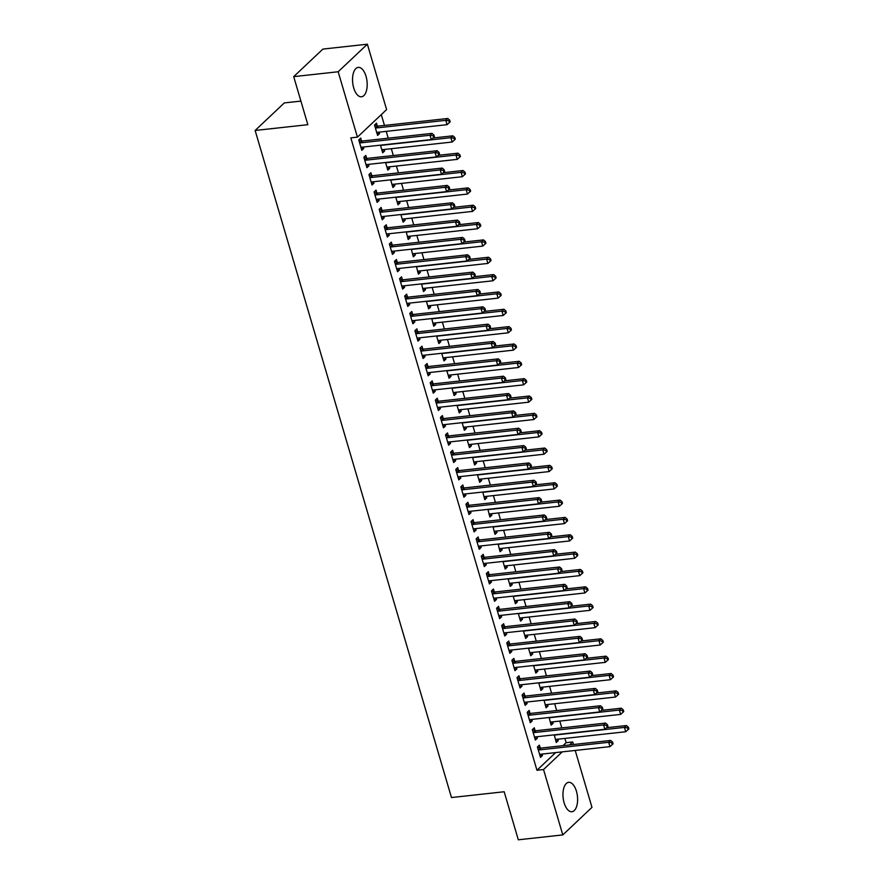<?xml version="1.0" encoding="UTF-8"?>
<svg xmlns="http://www.w3.org/2000/svg" width="884" height="884" viewBox="0 0 884 884"><rect width="100%" height="100%" fill="white"/><g stroke="black" fill="none" stroke-linecap="round" stroke-linejoin="round"><path stroke-width="1.33" d="M564.136 802.838A14.796 7.194 -96.3 0 1 568.666 782.329A14.796 7.194 -96.3 0 1 576.434 791.224A14.796 7.194 -96.3 0 1 571.893 811.733A14.796 7.194 -96.3 0 1 564.136 802.838M353.711 87.903A14.796 7.194 -96.3 0 1 358.252 67.383A14.796 7.194 -96.3 0 1 366.02 76.278A14.796 7.194 -96.3 0 1 361.479 96.787A14.796 7.194 -96.3 0 1 353.711 87.903M562.986 745.665L566.136 742.693L564.887 738.416M561.782 727.897L559.782 721.068M556.677 710.548L554.677 703.73M551.572 693.211L549.572 686.382M546.467 675.862L544.467 669.044M541.362 658.514L539.362 651.696M536.256 641.176L534.256 634.347M531.151 623.828L529.151 617.01M526.046 606.479L524.046 599.661M520.941 589.142L518.941 582.313M515.847 571.793L513.836 564.975M510.742 554.445L508.731 547.627M505.637 537.107L503.626 530.278M500.532 519.759L498.521 512.941M495.427 502.41L493.416 495.592M490.322 485.073L488.311 478.244M485.217 467.724L483.205 460.907M480.111 450.387L478.1 443.558M475.006 433.038L472.995 426.221M469.901 415.69L467.89 408.872M464.796 398.353L462.785 391.524M459.691 381.004L457.68 374.186M454.586 363.656L452.575 356.838M449.481 346.318L447.47 339.489M444.376 328.97L442.365 322.152M439.271 311.621L437.26 304.803M434.166 294.284L432.154 287.455M429.06 276.935L427.049 270.117M423.955 259.587L421.944 252.769M418.85 242.249L416.839 235.42M413.745 224.901L411.734 218.083M408.64 207.563L406.629 200.734M403.535 190.215L401.524 183.397M398.43 172.866L396.419 166.048M393.325 155.529L391.325 148.7M388.22 138.18L386.22 131.362M384.474 125.429L381.291 114.611M566.136 742.693L572.733 741.974L573.473 744.516M575.219 750.45L591.971 807.357L562.788 834.916L543.538 769.533L562.246 751.875M300.903 101.096L284.328 102.909L255.133 130.467L451.47 797.545L504.178 791.755L518.311 839.8L562.788 834.916M255.133 130.467L307.842 124.688L293.709 76.643L322.892 49.084L367.368 44.2L386.606 109.594L357.423 137.142L338.174 71.759L367.368 44.2M552.699 721.852L553.119 723.289L551.152 725.156L549.185 717.631A1.901 1.558 46.6 0 0 549.837 717.686L619.341 710.062L621.319 708.194L601.507 710.371M535.107 730.593L534.279 727.786L532.312 729.643L535.372 740.052L537.339 738.184L536.919 736.748M542.489 687.166L542.909 688.603L540.942 690.459L538.699 682.835M524.897 695.896L524.068 693.089L522.101 694.957L525.162 705.366L527.129 703.498L526.709 702.062M532.279 652.469L532.698 653.917L530.731 655.773L528.488 648.149M514.687 661.21L513.858 658.403L511.891 660.26L514.952 670.669L516.919 668.812L516.499 667.365M522.068 617.783L522.488 619.22L520.521 621.087L518.278 613.463M504.477 626.524L503.648 623.717L501.681 625.574L504.742 635.983L506.72 634.115L506.289 632.679M511.858 583.097L512.278 584.534L510.311 586.401L508.068 578.766M494.267 591.827L493.438 589.02L491.471 590.888L494.532 601.297L496.51 599.429L496.079 597.993M501.648 548.4L502.079 549.848L500.101 551.704L498.134 544.179A1.901 1.558 46.6 0 0 498.786 544.246L568.29 536.61L570.268 534.754L550.456 536.919M484.056 557.141L483.228 554.334L481.261 556.202L484.322 566.6L486.299 564.743L485.868 563.296M491.438 513.714L491.869 515.162L489.891 517.018L487.924 509.493A1.901 1.558 46.6 0 0 488.576 509.549L558.08 501.924L560.058 500.057L540.246 502.234M473.846 522.455L473.028 519.648L471.05 521.505L474.111 531.914L476.089 530.057L475.658 528.61M481.228 479.029L481.658 480.465L479.68 482.332L477.437 474.697M463.636 487.769L462.818 484.962L460.84 486.819L463.901 497.228L465.879 495.36L465.448 493.924M471.017 444.343L471.448 445.779L469.47 447.636L467.227 440.011M453.426 453.072L452.608 450.265L450.63 452.133L453.691 462.542L455.669 460.674L455.238 459.238M460.807 409.646L461.238 411.093L459.26 412.95L457.017 405.325M443.216 418.386L442.398 415.579L440.42 417.436L443.481 427.845L445.459 425.989L445.039 424.541M450.597 374.96L451.028 376.396L449.05 378.264L446.807 370.639M433.016 383.7L432.188 380.893L430.21 382.75L433.271 393.159L435.248 391.292L434.829 389.855M440.387 340.274L440.818 341.71L438.84 343.578L436.597 335.942M422.806 349.003L421.977 346.197L419.999 348.064L423.071 358.473L425.038 356.606L424.618 355.169M430.188 305.577L430.607 307.024L428.629 308.881L426.386 301.256M412.596 314.317L411.767 311.511L409.789 313.378L412.861 323.776L414.828 321.92L414.408 320.472M419.977 270.891L420.397 272.338L418.419 274.195L416.463 266.67A1.901 1.558 46.6 0 0 417.115 266.725L486.62 259.1L488.587 257.233L468.774 259.41M402.386 279.631L401.557 276.825L399.579 278.681L402.651 289.09L404.618 287.234L404.198 285.786M409.767 236.205L410.187 237.641L408.22 239.509L406.253 231.984A1.901 1.558 46.6 0 0 406.905 232.039L476.41 224.414L478.377 222.547L458.564 224.724M392.176 244.945L391.347 242.139L389.38 243.995L392.441 254.404L394.408 252.537L393.988 251.1M399.557 201.519L399.977 202.955L398.01 204.812L395.756 197.187M381.965 210.248L381.137 207.442L379.17 209.309L382.231 219.718L384.197 217.851L383.778 216.414M389.347 166.822L389.767 168.269L387.8 170.126L385.557 162.501M371.755 175.562L370.926 172.756L368.959 174.612L372.02 185.021L373.987 183.165L373.567 181.717M377.324 125.981L376.496 123.174L374.529 125.031L377.59 135.44L379.556 133.572L379.137 132.136M361.545 140.876L360.716 138.07L358.749 139.926L361.81 150.335L363.777 148.468L363.357 147.031M357.423 137.142L350.826 137.871L536.953 770.251L555.649 752.593M366.65 158.214L365.821 155.407L363.854 157.275L366.915 167.684L368.882 165.816L368.462 164.38M384.242 149.484L384.662 150.921L382.695 152.788L380.452 145.153M376.86 192.911L376.031 190.104L374.065 191.961L377.125 202.37L379.092 200.502L378.672 199.066M394.452 184.17L394.872 185.607L392.905 187.474L390.651 179.85M387.07 227.597L386.242 224.79L384.275 226.647L387.336 237.056L389.303 235.199L388.883 233.752M404.662 218.856L405.082 220.304L403.115 222.16L400.861 214.536M397.281 262.283L396.452 259.476L394.474 261.344L397.546 271.742L399.513 269.885L399.093 268.449M414.872 253.542L415.292 254.99L413.325 256.846L411.358 249.332A1.901 1.558 46.6 0 0 412.01 249.387L481.515 241.752L483.482 239.895L463.669 242.072M407.491 296.98L406.662 294.162L404.684 296.029L407.756 306.439L409.723 304.571L409.303 303.135M425.082 288.239L425.502 289.676L423.524 291.543L421.569 284.018A1.901 1.558 46.6 0 0 422.221 284.073L491.725 276.449L493.692 274.581L473.879 276.758M417.701 331.666L416.872 328.859L414.894 330.715L417.966 341.125L419.933 339.268L419.513 337.821M435.282 322.925L435.713 324.362L433.735 326.229L431.779 318.704A1.901 1.558 46.6 0 0 432.431 318.759L501.935 311.135L503.902 309.267L484.089 311.444M427.911 366.352L427.082 363.545L425.105 365.412L428.176 375.811L430.143 373.954L429.723 372.507M445.492 357.611L445.923 359.059L443.945 360.915L441.702 353.291M438.121 401.038L437.293 398.231L435.315 400.098L438.376 410.507L440.354 408.64L439.934 407.204M455.702 392.308L456.133 393.745L454.155 395.612L451.912 387.977M448.321 435.735L447.503 432.928L445.525 434.784L448.586 445.193L450.564 443.326L450.133 441.889M465.912 426.994L466.343 428.431L464.365 430.298L462.122 422.674M458.531 470.421L457.713 467.614L455.735 469.47L458.796 479.879L460.774 478.023L460.343 476.575M476.122 461.68L476.553 463.128L474.575 464.984L472.608 457.459A1.901 1.558 46.6 0 0 473.26 457.525L542.776 449.89L544.743 448.022L524.93 450.199M468.741 505.107L467.923 502.3L465.945 504.167L469.006 514.565L470.984 512.709L470.553 511.272M486.333 496.366L486.764 497.814L484.786 499.67L482.819 492.156A1.901 1.558 46.6 0 0 483.471 492.211L552.975 484.576L554.953 482.719L535.14 484.896M478.951 539.804L478.133 536.986L476.156 538.853L479.216 549.262L481.194 547.395L480.763 545.958M496.543 531.063L496.974 532.5L494.996 534.367L493.029 526.842A1.901 1.558 46.6 0 0 493.681 526.897L563.185 519.273L565.163 517.405L545.351 519.582M489.161 574.49L488.333 571.683L486.366 573.539L489.427 583.948L491.405 582.092L490.974 580.644M506.753 565.749L507.173 567.185L505.206 569.053L502.963 561.428M499.372 609.175L498.543 606.369L496.576 608.236L499.637 618.634L501.615 616.778L501.184 615.33M516.963 600.435L517.383 601.882L515.416 603.739L513.173 596.114M509.582 643.861L508.753 641.055L506.786 642.922L509.847 653.331L511.825 651.464L511.394 650.027M527.173 635.132L527.593 636.568L525.626 638.436L523.383 630.8M519.792 678.558L518.963 675.752L516.996 677.608L520.057 688.017L522.024 686.15L521.604 684.713M537.384 669.818L537.803 671.254L535.837 673.122L533.593 665.497M530.002 713.244L529.173 710.438L527.207 712.294L530.267 722.703L532.234 720.847L531.814 719.399M547.594 704.504L548.014 705.951L546.047 707.808L544.08 700.283A1.901 1.558 46.6 0 0 544.732 700.338L614.236 692.713L616.214 690.846L596.402 693.023M540.212 747.93L539.384 745.124L537.417 746.991L540.478 757.389L542.444 755.533L542.025 754.096M557.804 739.19L558.224 740.637L556.257 742.494L554.29 734.98A1.901 1.558 46.6 0 0 554.942 735.035L624.447 727.399L626.424 725.543L606.612 727.72M569.583 744.947L572.733 741.974M293.709 76.643L338.174 71.759M536.953 770.251L543.538 769.533M361.335 148.744L363.777 148.468M377.114 133.849L379.556 133.572M366.44 166.082L368.882 165.816M382.219 151.186L384.662 150.921M371.545 183.43L373.987 183.165M387.325 168.535L389.767 168.269M376.65 200.778L379.092 200.502M392.43 185.883L394.872 185.607M381.755 218.116L384.197 217.851M397.535 203.221L399.977 202.955M386.861 235.464L389.303 235.199M402.64 220.569L405.082 220.304M391.966 252.813L394.408 252.537M407.745 237.918L410.187 237.641M397.071 270.15L399.513 269.885M412.85 255.255L415.292 254.99M402.176 287.499L404.618 287.234M417.955 272.603L420.397 272.338M407.281 304.847L409.723 304.571M423.06 289.941L425.502 289.676M412.386 322.185L414.828 321.92M428.165 307.289L430.607 307.024M417.491 339.533L419.933 339.268M433.271 324.638L435.713 324.362M422.596 356.871L425.038 356.606M438.376 341.975L440.818 341.71M427.701 374.219L430.143 373.954M443.481 359.324L445.923 359.059M432.806 391.568L435.248 391.292M448.586 376.672L451.028 376.396M437.911 408.905L440.354 408.64M453.691 394.01L456.133 393.745M443.017 426.254L445.459 425.989M458.796 411.358L461.238 411.093M448.122 443.602L450.564 443.326M463.901 428.707L466.343 428.431M453.227 460.94L455.669 460.674M469.006 446.044L471.448 445.779M458.332 478.288L460.774 478.023M474.111 463.393L476.553 463.128M463.437 495.637L465.879 495.36M479.216 480.73L481.658 480.465M468.542 512.974L470.984 512.709M484.322 498.079L486.764 497.814M473.647 530.323L476.089 530.057M489.427 515.427L491.869 515.162M478.752 547.66L481.194 547.395M494.532 532.765L496.974 532.5M483.857 565.009L486.299 564.743M499.637 550.113L502.079 549.848M488.962 582.357L491.405 582.092M504.742 567.462L507.173 567.185M494.068 599.695L496.51 599.429M509.847 584.799L512.278 584.534M499.173 617.043L501.615 616.778M514.941 602.148L517.383 601.882M504.278 634.392L506.72 634.115M520.046 619.496L522.488 619.22M509.383 651.729L511.825 651.464M525.151 636.834L527.593 636.568M514.488 669.077L516.919 668.812M530.256 654.182L532.698 653.917M519.593 686.426L522.024 686.15M535.361 671.531L537.803 671.254M524.687 703.763L527.129 703.498M540.467 688.868L542.909 688.603M529.792 721.112L532.234 720.847M545.572 706.217L548.014 705.951M534.897 738.46L537.339 738.184M550.677 723.554L553.119 723.289M540.002 755.798L542.444 755.533M555.782 740.903L558.224 740.637M359.567 142.733L359.843 142.81A1.901 1.558 -133.4 0 0 360.495 142.865L430 135.241L431.281 139.573L361.777 147.208A1.901 1.558 -133.4 0 0 361.191 147.396L360.981 147.529M358.793 140.103L361.821 140.954A1.901 1.558 -133.4 0 0 362.473 141.009L431.978 133.374L430 135.241L433.116 135.749L433.624 137.484L434.42 136.733L433.911 134.998L433.116 135.749M433.911 134.998L431.978 133.374M431.281 139.573L433.624 137.484M376.761 132.633L376.971 132.501A1.901 1.558 46.6 0 1 377.545 132.313L447.061 124.677L445.779 120.346L447.757 118.478L378.242 126.114A1.901 1.558 46.6 0 1 377.59 126.058L374.573 125.208M448.895 120.854L449.404 122.589L450.199 121.837L449.68 120.102L448.895 120.854L445.779 120.346L376.275 127.97A1.901 1.558 46.6 0 1 375.623 127.915L375.346 127.837M449.404 122.589L447.061 124.677M447.757 118.478L449.68 120.102M364.672 160.081L364.948 160.159A1.901 1.558 -133.4 0 0 365.6 160.214L435.105 152.578L436.387 156.921L366.882 164.546A1.901 1.558 -133.4 0 0 366.296 164.744L366.087 164.877M363.899 157.451L366.926 158.291A1.901 1.558 -133.4 0 0 367.578 158.358L437.083 150.722L435.105 152.578L438.221 153.087L438.729 154.822L439.525 154.081L439.017 152.346L438.221 153.087M439.017 152.346L437.083 150.722M436.387 156.921L438.729 154.822M369.777 177.43L370.053 177.496A1.901 1.558 -133.4 0 0 370.705 177.562L440.21 169.927L441.492 174.27L371.976 181.894A1.901 1.558 -133.4 0 0 371.402 182.093L371.192 182.215M369.004 174.8L372.02 175.64A1.901 1.558 -133.4 0 0 372.672 175.695L442.188 168.07L440.21 169.927L443.326 170.435L443.834 172.17L444.63 171.43L444.122 169.695L443.326 170.435M444.122 169.695L442.188 168.07M441.492 174.27L443.834 172.17M381.866 149.971L382.076 149.849A1.901 1.558 46.6 0 1 382.65 149.65L452.166 142.026L450.884 137.683L452.862 135.827L433.049 138.003M454 138.191L454.509 139.926L455.304 139.186L454.785 137.451L454 138.191L450.884 137.683L381.38 145.319A1.901 1.558 46.6 0 1 380.728 145.263L380.452 145.186M454.509 139.926L452.166 142.026M452.862 135.827L454.785 137.451M386.971 167.319L387.181 167.187A1.901 1.558 46.6 0 1 387.756 166.999L457.271 159.363L455.989 155.032L457.967 153.175L438.155 155.341M459.105 155.54L459.614 157.275L460.409 156.523L459.89 154.799L459.105 155.54L455.989 155.032L386.485 162.667A1.901 1.558 46.6 0 1 385.833 162.601L385.557 162.523M459.614 157.275L457.271 159.363M457.967 153.175L459.89 154.799M374.882 194.767L375.159 194.845A1.901 1.558 -133.4 0 0 375.811 194.9L445.315 187.275L446.597 191.607L377.081 199.243A1.901 1.558 -133.4 0 0 376.507 199.43L376.297 199.563M374.109 192.137L377.125 192.988A1.901 1.558 -133.4 0 0 377.777 193.043L447.293 185.408L445.315 187.275L448.431 187.784L448.939 189.519L449.735 188.767L449.227 187.032L448.431 187.784M449.227 187.032L447.293 185.408M446.597 191.607L448.939 189.519M379.987 212.116L380.264 212.193A1.901 1.558 -133.4 0 0 380.916 212.248L450.42 204.613L451.702 208.956L382.186 216.58A1.901 1.558 -133.4 0 0 381.612 216.779L381.402 216.9M379.214 209.486L382.231 210.326A1.901 1.558 -133.4 0 0 382.882 210.381L452.398 202.756L450.42 204.613L453.536 205.121L454.044 206.856L454.84 206.116L454.321 204.381L453.536 205.121M454.321 204.381L452.398 202.756M451.702 208.956L454.044 206.856M392.076 184.668L392.286 184.535A1.901 1.558 46.6 0 1 392.861 184.347L462.365 176.712L461.094 172.38L463.061 170.513L443.26 172.689M464.211 172.888L464.719 174.623L465.514 173.872L464.995 172.137L464.211 172.888L461.094 172.38L391.59 180.005A1.901 1.558 46.6 0 1 390.938 179.949L390.662 179.872M464.719 174.623L462.365 176.712M463.061 170.513L464.995 172.137M397.181 202.005L397.391 201.883A1.901 1.558 46.6 0 1 397.966 201.685L467.47 194.06L466.199 189.717L468.166 187.861L448.365 190.038M469.316 190.226L469.824 191.961L470.619 191.22L470.1 189.485L469.316 190.226L466.199 189.717L396.695 197.353A1.901 1.558 46.6 0 1 396.043 197.298L395.767 197.22M469.824 191.961L467.47 194.06M468.166 187.861L470.1 189.485M385.092 229.453L385.369 229.531A1.901 1.558 -133.4 0 0 386.021 229.597L455.525 221.961L456.807 226.293L387.291 233.928A1.901 1.558 -133.4 0 0 386.717 234.116L386.507 234.249M384.319 226.834L387.336 227.674A1.901 1.558 -133.4 0 0 387.988 227.729L457.503 220.105L455.525 221.961L458.641 222.47L459.15 224.204L459.945 223.453L459.426 221.729L458.641 222.47M459.426 221.729L457.503 220.105M456.807 226.293L459.15 224.204M402.286 219.354L402.496 219.221A1.901 1.558 46.6 0 1 403.071 219.033L472.575 211.398L471.305 207.066L473.272 205.198L453.47 207.375M474.421 207.574L474.929 209.309L475.714 208.558L475.205 206.823L474.421 207.574L471.305 207.066L401.8 214.702A1.901 1.558 46.6 0 1 401.148 214.635L400.872 214.558M474.929 209.309L472.575 211.398M473.272 205.198L475.205 206.823M390.198 246.802L390.474 246.879A1.901 1.558 -133.4 0 0 391.126 246.934L460.63 239.31L461.912 243.641L392.397 251.277A1.901 1.558 -133.4 0 0 391.822 251.465L391.612 251.597M389.424 244.172L392.441 245.012A1.901 1.558 -133.4 0 0 393.093 245.078L462.608 237.442L460.63 239.31L463.746 239.818L464.255 241.553L465.05 240.802L464.531 239.067L463.746 239.818M464.531 239.067L462.608 237.442M461.912 243.641L464.255 241.553M407.391 236.702L407.601 236.569A1.901 1.558 46.6 0 1 408.176 236.382L477.68 228.746L476.41 224.414L479.526 224.912L480.034 226.647L480.819 225.906L480.31 224.171L479.526 224.912M480.034 226.647L477.68 228.746M478.377 222.547L480.31 224.171M395.303 264.15L395.579 264.228A1.901 1.558 -133.4 0 0 396.231 264.283L465.735 256.647L467.017 260.99L397.502 268.614A1.901 1.558 -133.4 0 0 396.927 268.813L396.717 268.935M394.529 261.52L397.546 262.36A1.901 1.558 -133.4 0 0 398.198 262.415L467.713 254.791L465.735 256.647L468.851 257.156L469.36 258.89L470.155 258.15L469.636 256.415L468.851 257.156M469.636 256.415L467.713 254.791M467.017 260.99L469.36 258.89M412.497 254.04L412.706 253.918A1.901 1.558 46.6 0 1 413.281 253.719L482.786 246.095L481.515 241.752L484.631 242.26L485.139 243.995L485.924 243.255L485.415 241.52L484.631 242.26M485.139 243.995L482.786 246.095M483.482 239.895L485.415 241.52M400.408 281.488L400.684 281.565A1.901 1.558 -133.4 0 0 401.336 281.631L470.841 273.996L472.111 278.327L402.607 285.963A1.901 1.558 -133.4 0 0 402.032 286.151L401.822 286.283M399.634 278.869L402.651 279.709A1.901 1.558 -133.4 0 0 403.303 279.764L472.807 272.128L470.841 273.996L473.957 274.504L474.465 276.239L475.261 275.488L474.741 273.753L473.957 274.504M474.741 273.753L472.807 272.128M472.111 278.327L474.465 276.239M417.602 271.388L417.812 271.255A1.901 1.558 46.6 0 1 418.386 271.068L487.891 263.432L486.62 259.1L489.736 259.609L490.244 261.344L491.029 260.592L490.521 258.857L489.736 259.609M490.244 261.344L487.891 263.432M488.587 257.233L490.521 258.857M405.513 298.836L405.789 298.914A1.901 1.558 -133.4 0 0 406.441 298.969L475.946 291.344L477.216 295.676L407.712 303.311A1.901 1.558 -133.4 0 0 407.137 303.499L406.927 303.632M404.739 296.206L407.756 297.046A1.901 1.558 -133.4 0 0 408.408 297.112L477.912 289.477L475.946 291.344L479.062 291.842L479.57 293.576L480.366 292.836L479.846 291.101L479.062 291.842M479.846 291.101L477.912 289.477M477.216 295.676L479.57 293.576M422.707 288.737L422.917 288.604A1.901 1.558 46.6 0 1 423.491 288.405L492.996 280.78L491.725 276.449L494.841 276.946L495.349 278.681L496.134 277.941L495.626 276.206L494.841 276.946M495.349 278.681L492.996 280.78M493.692 274.581L495.626 276.206M410.618 316.185L410.894 316.262A1.901 1.558 -133.4 0 0 411.546 316.317L481.051 308.682L482.321 313.024L412.817 320.649A1.901 1.558 -133.4 0 0 412.242 320.848L412.032 320.969M409.844 313.555L412.861 314.395A1.901 1.558 -133.4 0 0 413.513 314.45L483.018 306.825L481.051 308.682L484.167 309.19L484.675 310.925L485.46 310.185L484.951 308.45L484.167 309.19M484.951 308.45L483.018 306.825M482.321 313.024L484.675 310.925M427.812 306.074L428.022 305.952A1.901 1.558 46.6 0 1 428.596 305.753L498.101 298.129L496.83 293.786L498.797 291.93L478.984 294.096M499.946 294.295L500.454 296.029L501.239 295.289L500.731 293.554L499.946 294.295L496.83 293.786L427.326 301.422A1.901 1.558 46.6 0 1 426.674 301.356L426.397 301.289M500.454 296.029L498.101 298.129M498.797 291.93L500.731 293.554M415.723 333.522L415.999 333.599A1.901 1.558 -133.4 0 0 416.651 333.655L486.156 326.03L487.427 330.362L417.922 337.997A1.901 1.558 -133.4 0 0 417.347 338.185L417.137 338.318M414.95 330.892L417.966 331.743A1.901 1.558 -133.4 0 0 418.618 331.798L488.123 324.163L486.156 326.03L489.272 326.539L489.78 328.273L490.565 327.522L490.056 325.787L489.272 326.539M490.056 325.787L488.123 324.163M487.427 330.362L489.78 328.273M432.917 323.422L433.127 323.29A1.901 1.558 46.6 0 1 433.701 323.102L503.206 315.466L501.935 311.135L505.051 311.643L505.56 313.378L506.344 312.627L505.836 310.892L505.051 311.643M505.56 313.378L503.206 315.466M503.902 309.267L505.836 310.892M420.828 350.871L421.104 350.948A1.901 1.558 -133.4 0 0 421.756 351.003L491.261 343.379L492.532 347.71L423.027 355.335A1.901 1.558 -133.4 0 0 422.453 355.534L422.243 355.666M420.055 348.241L423.071 349.081A1.901 1.558 -133.4 0 0 423.723 349.147L493.228 341.511L491.261 343.379L494.377 343.876L494.885 345.611L495.67 344.87L495.162 343.136L494.377 343.876M495.162 343.136L493.228 341.511M492.532 347.71L494.885 345.611M438.022 340.771L438.232 340.638A1.901 1.558 46.6 0 1 438.807 340.439L508.311 332.815L507.04 328.472L509.007 326.616L489.195 328.793M510.156 328.981L510.665 330.715L511.449 329.975L510.941 328.24L510.156 328.981L507.04 328.472L437.536 336.108A1.901 1.558 46.6 0 1 436.884 336.053L436.608 335.975M510.665 330.715L508.311 332.815M509.007 326.616L510.941 328.24M425.933 368.219L426.21 368.285A1.901 1.558 -133.4 0 0 426.861 368.352L496.366 360.716L497.637 365.059L428.132 372.683A1.901 1.558 -133.4 0 0 427.558 372.882L427.348 373.004M425.16 365.589L428.176 366.429A1.901 1.558 -133.4 0 0 428.828 366.484L498.333 358.86L496.366 360.716L499.482 361.224L499.99 362.959L500.775 362.219L500.267 360.484L499.482 361.224M500.267 360.484L498.333 358.86M497.637 365.059L499.99 362.959M443.127 358.108L443.337 357.987A1.901 1.558 46.6 0 1 443.912 357.788L513.416 350.152L512.145 345.821L514.112 343.964L494.3 346.13M515.261 346.329L515.77 348.064L516.554 347.324L516.046 345.589L515.261 346.329L512.145 345.821L442.641 353.456A1.901 1.558 46.6 0 1 441.989 353.39L441.713 353.324M515.77 348.064L513.416 350.152M514.112 343.964L516.046 345.589M431.038 385.557L431.315 385.634A1.901 1.558 -133.4 0 0 431.967 385.689L501.471 378.065L502.742 382.396L433.237 390.032A1.901 1.558 -133.4 0 0 432.663 390.22L432.453 390.352M430.265 382.927L433.282 383.778A1.901 1.558 -133.4 0 0 433.933 383.833L503.438 376.197L501.471 378.065L504.587 378.573L505.096 380.308L505.88 379.556L505.372 377.822L504.587 378.573M505.372 377.822L503.438 376.197M502.742 382.396L505.096 380.308M448.232 375.457L448.442 375.324A1.901 1.558 46.6 0 1 449.017 375.136L518.521 367.501L517.25 363.169L519.217 361.302L499.405 363.479M520.367 363.678L520.875 365.412L521.659 364.661L521.151 362.926L520.367 363.678L517.25 363.169L447.735 370.794A1.901 1.558 46.6 0 1 447.094 370.739L446.818 370.661M520.875 365.412L518.521 367.501M519.217 361.302L521.151 362.926M436.143 402.905L436.42 402.982A1.901 1.558 -133.4 0 0 437.072 403.038L506.576 395.402L507.847 399.745L438.342 407.369A1.901 1.558 -133.4 0 0 437.768 407.568L437.558 407.701M435.37 400.275L438.387 401.115A1.901 1.558 -133.4 0 0 439.039 401.181L508.543 393.546L506.576 395.402L509.692 395.91L510.201 397.645L510.985 396.905L510.477 395.17L509.692 395.91M510.477 395.17L508.543 393.546M507.847 399.745L510.201 397.645M453.337 392.794L453.547 392.673A1.901 1.558 46.6 0 1 454.122 392.474L523.626 384.849L522.356 380.507L524.322 378.65L504.51 380.827M525.472 381.015L525.98 382.75L526.765 382.01L526.256 380.275L525.472 381.015L522.356 380.507L452.84 388.142A1.901 1.558 46.6 0 1 452.188 388.087L451.923 388.01M525.98 382.75L523.626 384.849M524.322 378.65L526.256 380.275M441.249 420.254L441.525 420.32A1.901 1.558 -133.4 0 0 442.177 420.386L511.681 412.751L512.952 417.082L443.448 424.718A1.901 1.558 -133.4 0 0 442.873 424.917L442.663 425.038M440.475 417.624L443.492 418.463A1.901 1.558 -133.4 0 0 444.144 418.519L513.648 410.894L511.681 412.751L514.797 413.259L515.306 414.994L516.09 414.253L515.582 412.519L514.797 413.259M515.582 412.519L513.648 410.894M512.952 417.082L515.306 414.994M458.431 410.143L458.652 410.01A1.901 1.558 46.6 0 1 459.227 409.822L528.731 402.187L527.461 397.855L529.428 395.999L509.615 398.165M530.577 398.364L531.085 400.098L531.87 399.347L531.361 397.623L530.577 398.364L527.461 397.855L457.945 405.491A1.901 1.558 46.6 0 1 457.293 405.424L457.028 405.347M531.085 400.098L528.731 402.187M529.428 395.999L531.361 397.623M446.354 437.591L446.63 437.668A1.901 1.558 -133.4 0 0 447.282 437.724L516.786 430.099L518.057 434.431L448.553 442.066A1.901 1.558 -133.4 0 0 447.978 442.254L447.768 442.387M445.58 434.961L448.597 435.812A1.901 1.558 -133.4 0 0 449.249 435.867L518.753 428.232L516.786 430.099L519.903 430.607L520.411 432.342L521.195 431.591L520.687 429.856L519.903 430.607M520.687 429.856L518.753 428.232M518.057 434.431L520.411 432.342M463.536 427.491L463.757 427.359A1.901 1.558 46.6 0 1 464.332 427.171L533.837 419.535L532.566 415.204L534.533 413.336L514.72 415.513M535.682 415.712L536.19 417.447L536.975 416.696L536.466 414.961L535.682 415.712L532.566 415.204L463.05 422.828A1.901 1.558 46.6 0 1 462.398 422.773L462.133 422.696M536.19 417.447L533.837 419.535M534.533 413.336L536.466 414.961M451.459 454.94L451.735 455.017A1.901 1.558 -133.4 0 0 452.387 455.072L521.891 447.437L523.162 451.779L453.658 459.404A1.901 1.558 -133.4 0 0 453.083 459.603L452.873 459.724M450.685 452.31L453.702 453.149A1.901 1.558 -133.4 0 0 454.354 453.205L523.858 445.58L521.891 447.437L525.008 447.945L525.516 449.68L526.3 448.939L525.792 447.205L525.008 447.945M525.792 447.205L523.858 445.58M523.162 451.779L525.516 449.68M468.642 444.829L468.863 444.707A1.901 1.558 46.6 0 1 469.437 444.508L538.942 436.884L537.671 432.541L539.638 430.685L519.825 432.862M540.787 433.049L541.295 434.784L542.08 434.044L541.572 432.309L540.787 433.049L537.671 432.541L468.155 440.177A1.901 1.558 46.6 0 1 467.503 440.122L467.238 440.044M541.295 434.784L538.942 436.884M539.638 430.685L541.572 432.309M456.564 472.277L456.84 472.354A1.901 1.558 -133.4 0 0 457.492 472.421L526.997 464.785L528.267 469.117L458.763 476.752A1.901 1.558 -133.4 0 0 458.188 476.94L457.978 477.073M455.79 469.658L458.807 470.498A1.901 1.558 -133.4 0 0 459.459 470.553L528.963 462.929L526.997 464.785L530.113 465.293L530.621 467.028L531.406 466.277L530.897 464.553L530.113 465.293M530.897 464.553L528.963 462.929M528.267 469.117L530.621 467.028M473.747 462.177L473.968 462.045A1.901 1.558 46.6 0 1 474.542 461.857L544.047 454.221L542.776 449.89L545.881 450.398L546.4 452.133L547.185 451.381L546.677 449.647L545.881 450.398M546.4 452.133L544.047 454.221M544.743 448.022L546.677 449.647M461.669 489.626L461.934 489.703A1.901 1.558 -133.4 0 0 462.586 489.758L532.102 482.134L533.372 486.465L463.868 494.101A1.901 1.558 -133.4 0 0 463.293 494.289L463.083 494.421M460.896 486.996L463.912 487.835A1.901 1.558 -133.4 0 0 464.564 487.902L534.069 480.266L532.102 482.134L535.218 482.642L535.726 484.377L536.511 483.625L536.002 481.891L535.218 482.642M536.002 481.891L534.069 480.266M533.372 486.465L535.726 484.377M478.852 479.526L479.073 479.393A1.901 1.558 46.6 0 1 479.647 479.205L549.152 471.57L547.87 467.238L549.848 465.371L530.035 467.548M550.986 467.735L551.505 469.47L552.29 468.73L551.782 466.995L550.986 467.735L547.87 467.238L478.366 474.863A1.901 1.558 46.6 0 1 477.714 474.807L477.448 474.73M551.505 469.47L549.152 471.57M549.848 465.371L551.782 466.995M466.774 506.974L467.039 507.051A1.901 1.558 -133.4 0 0 467.691 507.107L537.207 499.471L538.478 503.814L468.973 511.438A1.901 1.558 -133.4 0 0 468.398 511.637L468.177 511.759M466.001 504.344L469.017 505.184A1.901 1.558 -133.4 0 0 469.669 505.239L539.174 497.615L537.207 499.471L540.323 499.979L540.831 501.714L541.616 500.974L541.107 499.239L540.323 499.979M541.107 499.239L539.174 497.615M538.478 503.814L540.831 501.714M483.957 496.863L484.167 496.742A1.901 1.558 46.6 0 1 484.752 496.543L554.257 488.918L552.975 484.576L556.091 485.084L556.611 486.819L557.395 486.078L556.887 484.344L556.091 485.084M556.611 486.819L554.257 488.918M554.953 482.719L556.887 484.344M471.879 524.311L472.144 524.389A1.901 1.558 -133.4 0 0 472.796 524.455L542.312 516.82L543.583 521.151L474.078 528.787A1.901 1.558 -133.4 0 0 473.504 528.975L473.283 529.107M471.106 521.693L474.122 522.532A1.901 1.558 -133.4 0 0 474.774 522.588L544.279 514.952L542.312 516.82L545.428 517.328L545.936 519.063L546.721 518.311L546.213 516.576L545.428 517.328M546.213 516.576L544.279 514.952M543.583 521.151L545.936 519.063M489.062 514.212L489.272 514.079A1.901 1.558 46.6 0 1 489.858 513.891L559.362 506.256L558.08 501.924L561.196 502.432L561.716 504.167L562.5 503.416L561.992 501.681L561.196 502.432M561.716 504.167L559.362 506.256M560.058 500.057L561.992 501.681M476.984 541.66L477.249 541.737A1.901 1.558 -133.4 0 0 477.901 541.793L547.417 534.168L548.688 538.5L479.183 546.135A1.901 1.558 -133.4 0 0 478.609 546.323L478.388 546.456M476.211 539.03L479.227 539.87A1.901 1.558 -133.4 0 0 479.879 539.936L549.384 532.301L547.417 534.168L550.533 534.665L551.041 536.4L551.826 535.66L551.318 533.925L550.533 534.665M551.318 533.925L549.384 532.301M548.688 538.5L551.041 536.4M494.167 531.56L494.377 531.428A1.901 1.558 46.6 0 1 494.963 531.229L564.467 523.604L563.185 519.273L566.301 519.77L566.821 521.505L567.605 520.764L567.097 519.03L566.301 519.77M566.821 521.505L564.467 523.604M565.163 517.405L567.097 519.03M482.089 559.008L482.355 559.086A1.901 1.558 -133.4 0 0 483.007 559.141L552.522 551.505L553.793 555.848L484.288 563.473A1.901 1.558 -133.4 0 0 483.714 563.672L483.493 563.793M481.316 556.379L484.333 557.218A1.901 1.558 -133.4 0 0 484.984 557.274L554.489 549.649L552.522 551.505L555.627 552.014L556.147 553.749L556.931 553.008L556.423 551.273L555.627 552.014M556.423 551.273L554.489 549.649M553.793 555.848L556.147 553.749M499.272 548.898L499.482 548.776A1.901 1.558 46.6 0 1 500.068 548.577L569.572 540.953L568.29 536.61L571.407 537.118L571.926 538.853L572.71 538.113L572.202 536.378L571.407 537.118M571.926 538.853L569.572 540.953M570.268 534.754L572.202 536.378M487.194 576.346L487.46 576.423A1.901 1.558 -133.4 0 0 488.112 576.479L557.627 568.854L558.898 573.186L489.393 580.821A1.901 1.558 -133.4 0 0 488.819 581.009L488.598 581.142M486.421 573.716L489.438 574.567A1.901 1.558 -133.4 0 0 490.09 574.622L559.594 566.987L557.627 568.854L560.732 569.362L561.252 571.097L562.036 570.346L561.528 568.611L560.732 569.362M561.528 568.611L559.594 566.987M558.898 573.186L561.252 571.097M504.377 566.246L504.587 566.114A1.901 1.558 46.6 0 1 505.173 565.926L574.677 558.29L573.396 553.959L575.374 552.091L555.561 554.268M576.512 554.467L577.031 556.202L577.816 555.45L577.307 553.716L576.512 554.467L573.396 553.959L503.891 561.583A1.901 1.558 46.6 0 1 503.239 561.528L502.974 561.451M577.031 556.202L574.677 558.29M575.374 552.091L577.307 553.716M492.3 593.694L492.565 593.772A1.901 1.558 -133.4 0 0 493.217 593.827L562.721 586.202L564.003 590.534L494.499 598.159A1.901 1.558 -133.4 0 0 493.913 598.357L493.703 598.49M491.526 591.064L494.543 591.904A1.901 1.558 -133.4 0 0 495.195 591.971L564.699 584.335L562.721 586.202L565.837 586.7L566.357 588.435L567.141 587.694L566.633 585.959L565.837 586.7M566.633 585.959L564.699 584.335M564.003 590.534L566.357 588.435M509.482 583.595L509.692 583.462A1.901 1.558 46.6 0 1 510.278 583.263L579.782 575.639L578.501 571.296L580.479 569.44L560.666 571.616M581.617 571.804L582.125 573.539L582.921 572.799L582.412 571.064L581.617 571.804L578.501 571.296L508.996 578.932A1.901 1.558 46.6 0 1 508.344 578.876L508.079 578.799M582.125 573.539L579.782 575.639M580.479 569.44L582.412 571.064M497.405 611.043L497.67 611.109A1.901 1.558 -133.4 0 0 498.322 611.176L567.826 603.54L569.108 607.883L499.604 615.507A1.901 1.558 -133.4 0 0 499.018 615.706L498.808 615.828M496.631 608.413L499.648 609.253A1.901 1.558 -133.4 0 0 500.3 609.308L569.804 601.684L567.826 603.54L570.942 604.048L571.462 605.783L572.246 605.043L571.738 603.308L570.942 604.048M571.738 603.308L569.804 601.684M569.108 607.883L571.462 605.783M514.587 600.932L514.797 600.811A1.901 1.558 46.6 0 1 515.383 600.612L584.888 592.976L583.606 588.645L585.584 586.788L565.771 588.954M586.722 589.153L587.23 590.888L588.026 590.147L587.517 588.413L586.722 589.153L583.606 588.645L514.101 596.28A1.901 1.558 46.6 0 1 513.449 596.214L513.184 596.148M587.23 590.888L584.888 592.976M585.584 586.788L587.517 588.413M502.51 628.38L502.775 628.458A1.901 1.558 -133.4 0 0 503.427 628.513L572.931 620.888L574.213 625.22L504.709 632.856A1.901 1.558 -133.4 0 0 504.123 633.043L503.913 633.176M501.736 625.75L504.753 626.601A1.901 1.558 -133.4 0 0 505.405 626.657L574.909 619.021L572.931 620.888L576.048 621.397L576.567 623.132L577.351 622.38L576.843 620.645L576.048 621.397M576.843 620.645L574.909 619.021M574.213 625.22L576.567 623.132M519.693 618.281L519.903 618.148A1.901 1.558 46.6 0 1 520.488 617.96L589.993 610.325L588.711 605.993L590.689 604.126L570.876 606.302M591.827 606.501L592.335 608.236L593.131 607.485L592.623 605.75L591.827 606.501L588.711 605.993L519.206 613.618A1.901 1.558 46.6 0 1 518.554 613.562L518.289 613.485M592.335 608.236L589.993 610.325M590.689 604.126L592.623 605.75M507.615 645.729L507.88 645.806A1.901 1.558 -133.4 0 0 508.532 645.861L578.037 638.226L579.318 642.569L509.814 650.193A1.901 1.558 -133.4 0 0 509.228 650.392L509.018 650.525M506.841 643.099L509.858 643.939A1.901 1.558 -133.4 0 0 510.51 643.994L580.014 636.37L578.037 638.226L581.153 638.734L581.672 640.469L582.457 639.729L581.948 637.994L581.153 638.734M581.948 637.994L580.014 636.37M579.318 642.569L581.672 640.469M524.798 635.618L525.008 635.497A1.901 1.558 46.6 0 1 525.593 635.298L595.098 627.673L593.816 623.331L595.794 621.474L575.981 623.651M596.932 623.839L597.44 625.574L598.236 624.833L597.728 623.098L596.932 623.839L593.816 623.331L524.311 630.966A1.901 1.558 46.6 0 1 523.659 630.911L523.383 630.833M597.44 625.574L595.098 627.673M595.794 621.474L597.728 623.098M512.72 663.077L512.985 663.144A1.901 1.558 -133.4 0 0 513.637 663.21L583.142 655.574L584.423 659.906L514.919 667.542A1.901 1.558 -133.4 0 0 514.333 667.74L514.123 667.862M511.947 660.447L514.963 661.287A1.901 1.558 -133.4 0 0 515.615 661.342L585.12 653.718L583.142 655.574L586.258 656.083L586.777 657.818L587.562 657.077L587.053 655.342L586.258 656.083M587.053 655.342L585.12 653.718M584.423 659.906L586.777 657.818M529.903 652.967L530.113 652.834A1.901 1.558 46.6 0 1 530.698 652.646L600.203 645.011L598.921 640.679L600.899 638.812L581.086 640.988M602.037 641.187L602.545 642.922L603.341 642.171L602.833 640.436L602.037 641.187L598.921 640.679L529.417 648.315A1.901 1.558 46.6 0 1 528.765 648.248L528.488 648.171M602.545 642.922L600.203 645.011M600.899 638.812L602.833 640.436M517.825 680.415L518.09 680.492A1.901 1.558 -133.4 0 0 518.742 680.547L588.247 672.923L589.529 677.255L520.024 684.89A1.901 1.558 -133.4 0 0 519.438 685.078L519.228 685.211M517.052 677.785L520.068 678.636A1.901 1.558 -133.4 0 0 520.72 678.691L590.225 671.055L588.247 672.923L591.363 673.431L591.871 675.166L592.667 674.415L592.158 672.68L591.363 673.431M592.158 672.68L590.225 671.055M589.529 677.255L591.871 675.166M535.008 670.315L535.218 670.183A1.901 1.558 46.6 0 1 535.792 669.995L605.308 662.359L604.026 658.028L606.004 656.16L586.191 658.337M607.142 658.536L607.651 660.26L608.446 659.519L607.938 657.784L607.142 658.536L604.026 658.028L534.522 665.652A1.901 1.558 46.6 0 1 533.87 665.597L533.593 665.519M607.651 660.26L605.308 662.359M606.004 656.16L607.938 657.784M522.93 697.763L523.195 697.841A1.901 1.558 -133.4 0 0 523.847 697.896L593.352 690.26L594.634 694.603L525.129 702.227A1.901 1.558 -133.4 0 0 524.543 702.426L524.334 702.548M522.157 695.133L525.173 695.973A1.901 1.558 -133.4 0 0 525.825 696.028L595.33 688.404L593.352 690.26L596.468 690.769L596.976 692.504L597.772 691.763L597.264 690.028L596.468 690.769M597.264 690.028L595.33 688.404M594.634 694.603L596.976 692.504M540.113 687.653L540.323 687.531A1.901 1.558 46.6 0 1 540.898 687.332L610.413 679.708L609.131 675.365L611.109 673.509L591.297 675.685M612.247 675.873L612.756 677.608L613.551 676.868L613.032 675.133L612.247 675.873L609.131 675.365L539.627 683A1.901 1.558 46.6 0 1 538.975 682.945L538.699 682.868M612.756 677.608L610.413 679.708M611.109 673.509L613.032 675.133M528.035 715.101L528.301 715.178A1.901 1.558 -133.4 0 0 528.952 715.244L598.457 707.609L599.739 711.94L530.234 719.576A1.901 1.558 -133.4 0 0 529.649 719.764L529.439 719.896M527.262 712.482L530.278 713.322A1.901 1.558 -133.4 0 0 530.93 713.377L600.435 705.741L598.457 707.609L601.573 708.117L602.081 709.852L602.877 709.101L602.369 707.366L601.573 708.117M602.369 707.366L600.435 705.741M599.739 711.94L602.081 709.852M545.218 705.001L545.428 704.868A1.901 1.558 46.6 0 1 546.003 704.681L615.518 697.045L614.236 692.713L617.352 693.222L617.861 694.957L618.656 694.205L618.137 692.47L617.352 693.222M617.861 694.957L615.518 697.045M616.214 690.846L618.137 692.47M533.129 732.449L533.406 732.527A1.901 1.558 -133.4 0 0 534.058 732.582L603.562 724.957L604.844 729.289L535.339 736.924A1.901 1.558 -133.4 0 0 534.754 737.112L534.544 737.245M532.356 729.819L535.384 730.659A1.901 1.558 -133.4 0 0 536.036 730.725L605.54 723.09L603.562 724.957L606.678 725.466L607.186 727.189L607.982 726.449L607.474 724.714L606.678 725.466M607.474 724.714L605.54 723.09M604.844 729.289L607.186 727.189M550.323 722.35L550.533 722.217A1.901 1.558 46.6 0 1 551.108 722.029L620.623 714.394L619.341 710.062L622.458 710.559L622.966 712.294L623.761 711.554L623.242 709.819L622.458 710.559M622.966 712.294L620.623 714.394M621.319 708.194L623.242 709.819M538.234 749.798L538.511 749.875A1.901 1.558 -133.4 0 0 539.163 749.93L608.667 742.295L609.949 746.637L540.444 754.262A1.901 1.558 -133.4 0 0 539.859 754.461L539.649 754.582M537.461 747.168L540.489 748.008A1.901 1.558 -133.4 0 0 541.141 748.063L610.645 740.438L608.667 742.295L611.783 742.803L612.292 744.538L613.087 743.798L612.579 742.063L611.783 742.803M612.579 742.063L610.645 740.438M609.949 746.637L612.292 744.538M555.428 739.687L555.638 739.565A1.901 1.558 46.6 0 1 556.213 739.367L625.728 731.742L624.447 727.399L627.563 727.908L628.071 729.643L628.867 728.902L628.347 727.167L627.563 727.908M628.071 729.643L625.728 731.742M626.424 725.543L628.347 727.167M359.843 142.81L361.821 140.954M360.495 142.865L362.473 141.009M378.242 126.114L376.275 127.97M377.59 126.058L375.623 127.915M364.948 160.159L366.926 158.291M365.6 160.214L367.578 158.358M370.053 177.496L372.02 175.64M370.705 177.562L372.672 175.695M375.159 194.845L377.125 192.988M375.811 194.9L377.777 193.043M380.264 212.193L382.231 210.326M380.916 212.248L382.882 210.381M385.369 229.531L387.336 227.674M386.021 229.597L387.988 227.729M390.474 246.879L392.441 245.012M391.126 246.934L393.093 245.078M395.579 264.228L397.546 262.36M396.231 264.283L398.198 262.415M400.684 281.565L402.651 279.709M401.336 281.631L403.303 279.764M405.789 298.914L407.756 297.046M406.441 298.969L408.408 297.112M410.894 316.262L412.861 314.395M411.546 316.317L413.513 314.45M415.999 333.599L417.966 331.743M416.651 333.655L418.618 331.798M421.104 350.948L423.071 349.081M421.756 351.003L423.723 349.147M426.21 368.285L428.176 366.429M426.861 368.352L428.828 366.484M431.315 385.634L433.282 383.778M431.967 385.689L433.933 383.833M436.42 402.982L438.387 401.115M437.072 403.038L439.039 401.181M441.525 420.32L443.492 418.463M442.177 420.386L444.144 418.519M446.63 437.668L448.597 435.812M447.282 437.724L449.249 435.867M451.735 455.017L453.702 453.149M452.387 455.072L454.354 453.205M456.84 472.354L458.807 470.498M457.492 472.421L459.459 470.553M461.934 489.703L463.912 487.835M462.586 489.758L464.564 487.902M467.039 507.051L469.017 505.184M467.691 507.107L469.669 505.239M472.144 524.389L474.122 522.532M472.796 524.455L474.774 522.588M477.249 541.737L479.227 539.87M477.901 541.793L479.879 539.936M482.355 559.086L484.333 557.218M483.007 559.141L484.984 557.274M487.46 576.423L489.438 574.567M488.112 576.479L490.09 574.622M492.565 593.772L494.543 591.904M493.217 593.827L495.195 591.971M497.67 611.109L499.648 609.253M498.322 611.176L500.3 609.308M502.775 628.458L504.753 626.601M503.427 628.513L505.405 626.657M507.88 645.806L509.858 643.939M508.532 645.861L510.51 643.994M512.985 663.144L514.963 661.287M513.637 663.21L515.615 661.342M518.09 680.492L520.068 678.636M518.742 680.547L520.72 678.691M523.195 697.841L525.173 695.973M523.847 697.896L525.825 696.028M528.301 715.178L530.278 713.322M528.952 715.244L530.93 713.377M533.406 732.527L535.384 730.659M534.058 732.582L536.036 730.725M538.511 749.875L540.489 748.008M539.163 749.93L541.141 748.063"/></g></svg>
